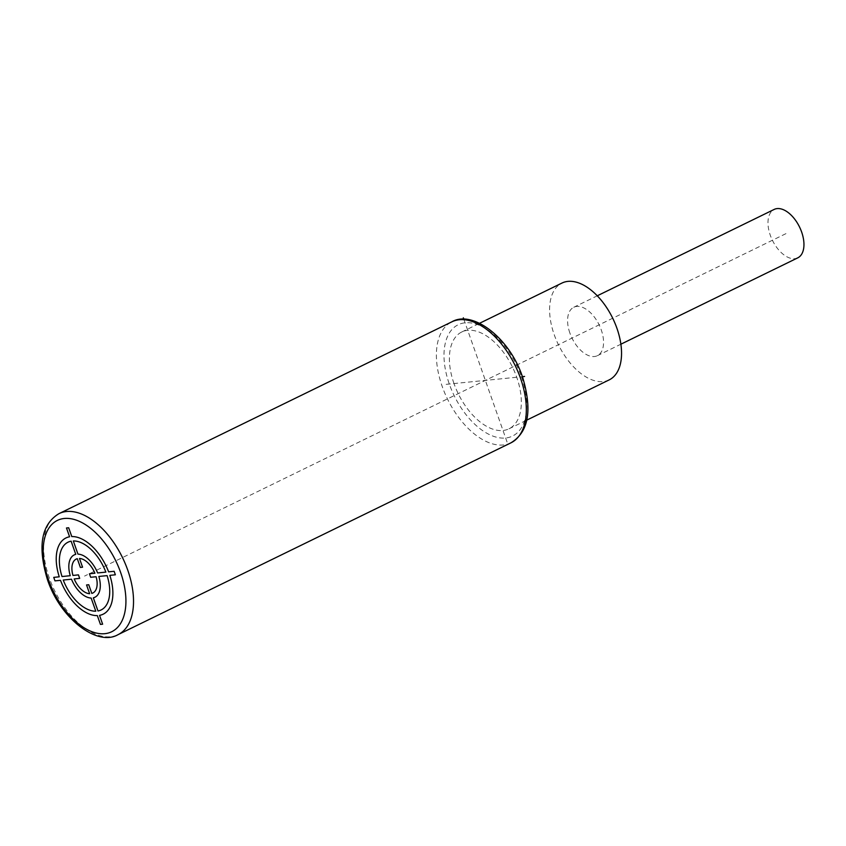 <?xml version="1.0" encoding="UTF-8"?>
<svg xmlns="http://www.w3.org/2000/svg" width="846" height="846" viewBox="0 0 846 846"><rect width="100%" height="100%" fill="white"/><g stroke="black" fill="none" stroke-linecap="round" stroke-linejoin="round"><path stroke-width="0.63" stroke-dasharray="4.23 3.17" d="M453.995 383.555A53.869 30.202 64 0 1 461.736 332.002A53.869 30.202 64 0 1 516.726 377.242A53.869 30.202 64 0 1 508.996 428.806A53.869 30.202 64 0 1 453.995 383.555M609.194 379.886A53.869 30.202 64 0 1 554.204 334.635A53.869 30.202 64 0 1 561.934 283.072M569.887 333.06A26.935 15.101 64 0 1 573.747 307.278A26.935 15.101 64 0 1 601.252 329.898A26.935 15.101 64 0 1 597.382 355.68A26.935 15.101 64 0 1 569.887 333.06M797.789 257.84A26.935 15.101 64 0 1 770.283 235.22A26.935 15.101 64 0 1 774.153 209.438M446.159 384.348L522.416 376.671M463.83 319.259L507.41 443.008M785.966 233.633L84.558 576.084M521.432 376.766A61.948 34.728 64 0 1 505.644 437.995A61.948 34.728 64 0 1 449.3 384.031A61.948 34.728 64 0 1 465.078 322.802A61.948 34.728 64 0 1 521.432 376.766M510.899 442.86A67.331 37.753 64 0 1 442.151 386.305A67.331 37.753 64 0 1 451.817 321.85M59.03 513.617A67.331 37.753 -116 0 0 49.354 578.072A67.331 37.753 -116 0 0 118.102 634.627M461.736 332.002L479.576 323.288M508.996 428.806L526.836 420.092M573.747 307.278L597.255 295.804M597.382 355.68L620.879 344.206"/><path stroke-width="1.27" d="M479.576 323.288L561.934 283.072A53.869 30.202 64 0 1 616.935 328.322A53.869 30.202 64 0 1 609.194 379.886L526.836 420.092M597.255 295.804L774.153 209.438A26.935 15.101 64 0 1 801.648 232.058A26.935 15.101 64 0 1 797.789 257.84L620.879 344.206M522.416 376.671L524.573 376.449M463.322 317.8L463.83 319.259M91.802 593.416L88.745 584.734L86.546 584.956L89.634 593.723A18.95 10.617 -116 0 1 74.194 578.939L79.683 578.389L78.445 574.878L72.957 575.439A18.95 10.617 -116 0 1 77.282 558.667L80.37 567.433L82.57 567.211L79.482 558.445A18.95 10.617 -116 0 1 94.921 573.228L89.433 573.778L90.659 577.279L96.095 576.739A18.855 10.564 -116 0 1 91.802 593.416M97.988 610.992L93.346 597.815A23.561 13.208 -116 0 0 98.855 576.454L107.104 575.629A37.7 21.139 -116 0 1 97.988 610.992M63.207 580.049L71.498 579.214A23.561 13.208 -116 0 0 91.146 598.037L95.788 611.203A37.7 21.139 -116 0 1 63.249 580.039M102.63 624.189L99.532 615.37A42.416 23.783 -116 0 0 109.853 575.354L115.373 574.794L114.136 571.293L108.616 571.843A42.416 23.783 -116 0 0 71.783 536.565L68.674 527.756L66.474 527.978L69.584 536.787A42.416 23.783 -116 0 0 59.262 576.813L53.742 577.374L54.979 580.874L60.5 580.324A42.416 23.783 -116 0 0 97.332 615.592L100.441 624.411L102.63 624.189M70.26 575.703L62.012 576.538A37.7 21.139 -116 0 1 71.127 541.176L75.77 554.352A23.561 13.208 -116 0 0 70.26 575.703M77.959 554.13L73.327 540.954A37.7 21.139 -116 0 1 105.866 572.118L97.618 572.953A23.561 13.208 -116 0 0 77.959 554.13M510.899 442.86C528.644 432.105 532.515 410.13 522.511 376.935C509.578 337.713 472.544 309.636 451.817 321.85A67.331 37.753 64 0 1 520.565 378.405A67.331 37.753 64 0 1 510.899 442.86L118.102 634.627A67.331 37.753 -116 0 0 127.767 570.183A67.331 37.753 -116 0 0 59.03 513.617C41.285 524.372 37.414 546.347 47.418 579.542C60.352 618.764 97.375 646.852 118.102 634.627M48.486 579.711A61.948 34.728 -116 0 0 104.841 633.675A61.948 34.728 -116 0 0 120.629 572.456A61.948 34.728 -116 0 0 64.275 518.482A61.948 34.728 -116 0 0 48.486 579.711M451.817 321.85L59.03 513.617"/></g></svg>

